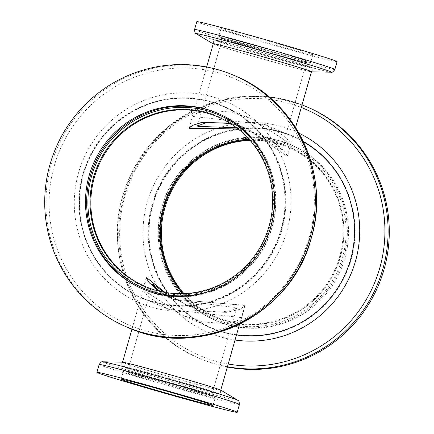 <?xml version="1.0" encoding="UTF-8"?>
<svg xmlns="http://www.w3.org/2000/svg" width="434" height="434" viewBox="0 0 434 434"><rect width="100%" height="100%" fill="white"/><g stroke="black" fill="none" stroke-linecap="round" stroke-linejoin="round"><path stroke-width="0.33" stroke-dasharray="2.17 1.63" d="M235.038 340.034A109.531 108.158 113.3 0 1 147.202 202.521A109.531 108.158 113.3 0 1 298.928 133.167M227.351 367.012A136.748 135.034 113.3 0 1 199.808 358.517A136.748 135.034 113.3 0 1 123.967 196.38A136.748 135.034 113.3 0 1 308.162 107.399M163.146 207.403A95.54 94.346 113.3 0 1 291.832 145.233A95.54 94.346 113.3 0 1 344.824 258.512A95.54 94.346 113.3 0 1 216.132 320.683A95.54 94.346 113.3 0 1 163.146 207.403M250.06 140.372A92.263 91.102 113.3 0 1 289.212 147.674A92.263 91.102 113.3 0 1 340.381 257.064A92.263 91.102 113.3 0 1 216.11 317.097A92.263 91.102 113.3 0 1 183.94 293.628M249.745 140.014A92.263 91.102 113.3 0 1 288.42 147.332A92.263 91.102 113.3 0 1 339.589 256.722A92.263 91.102 113.3 0 1 215.318 316.755A92.263 91.102 113.3 0 1 183.463 293.644M152.708 204.148A104.296 102.988 113.3 0 1 293.189 136.287A104.296 102.988 113.3 0 1 351.03 259.944A104.296 102.988 113.3 0 1 210.555 327.806A104.296 102.988 113.3 0 1 152.708 204.148M236.481 334.956A104.296 102.988 113.3 0 1 210.023 327.578A104.296 102.988 113.3 0 1 152.182 203.92A104.296 102.988 113.3 0 1 292.662 136.059A104.296 102.988 113.3 0 1 303.187 141.343M229.662 123.05L246.604 128.497L287.107 156.251L287.785 156.186L281.248 147.582L261.078 134.741L236.948 128.079M192.853 116.404L192.387 115.726L197.888 112.78L211.401 110.583L230.291 112.026L250.993 118.477L290.628 143.909L291.285 143.898L284.823 136.466L265.358 124.672L192.853 116.404M241.147 317.596L168.642 309.328L149.133 297.496L142.715 290.102L143.372 290.091L183.012 315.523L203.676 321.968L222.599 323.417L236.134 321.214L241.613 318.274L241.147 317.596M164.92 292.337L187.396 305.503L207.799 311.607L226.38 312.377L239.649 309.442L245.112 305.986L244.667 305.254L172.922 299.259L158.171 290.889M270.545 226.825A92.99 91.824 -66.7 0 0 218.969 116.572A92.99 91.824 -66.7 0 0 93.717 177.083A92.99 91.824 -66.7 0 0 145.287 287.335A92.99 91.824 -66.7 0 0 270.545 226.825M182.513 293.672A92.99 91.824 -66.7 0 0 215.031 317.428A92.99 91.824 -66.7 0 0 340.283 256.917A92.99 91.824 -66.7 0 0 288.713 146.665A92.99 91.824 -66.7 0 0 249.116 139.309M303.415 141.815A103.932 102.63 -66.7 0 0 293.042 136.618A103.932 102.63 -66.7 0 0 153.056 204.246A103.932 102.63 -66.7 0 0 210.696 327.469A103.932 102.63 -66.7 0 0 236.541 334.75M278.509 331.983A103.932 102.63 -66.7 0 0 350.683 259.847A103.932 102.63 -66.7 0 0 342.849 182.86M83.317 174.153A103.932 102.63 -66.7 0 0 140.958 297.382A103.932 102.63 -66.7 0 0 280.944 229.754A103.932 102.63 -66.7 0 0 223.304 106.531A103.932 102.63 -66.7 0 0 83.317 174.153M78.516 172.884A109.531 108.158 -66.7 0 0 152.659 307.5A109.531 108.158 -66.7 0 0 286.798 231.479A109.531 108.158 -66.7 0 0 212.66 96.863A109.531 108.158 -66.7 0 0 78.516 172.884M145.184 286.494A92.263 91.102 -66.7 0 0 145.58 286.668A92.263 91.102 -66.7 0 0 269.85 226.629A92.263 91.102 -66.7 0 0 218.682 117.245A92.263 91.102 -66.7 0 0 218.286 117.072M281.292 229.852A104.296 102.988 -66.7 0 0 223.445 106.194A104.296 102.988 -66.7 0 0 82.97 174.056A104.296 102.988 -66.7 0 0 140.811 297.713A104.296 102.988 -66.7 0 0 281.292 229.852M281.818 230.08A104.296 102.988 -66.7 0 0 223.977 106.422A104.296 102.988 -66.7 0 0 83.496 174.289A104.296 102.988 -66.7 0 0 141.338 297.941A104.296 102.988 -66.7 0 0 281.818 230.08M158.209 290.899L172.976 299.281L244.25 305.39L244.7 306.111L239.259 309.513L226.071 312.371L207.631 311.569L187.342 305.482L164.877 292.332M122.014 366.394A51.055 1.058 -164.1 0 0 174.121 382.159A51.055 1.058 -164.1 0 0 219.653 394.034A51.055 1.058 -164.1 0 0 219.094 393.703A51.055 1.058 -164.1 0 0 166.992 377.938A51.055 1.058 -164.1 0 0 121.455 366.063A51.055 1.058 -164.1 0 0 122.014 366.394M122.339 362.135A51.429 1.063 -164.1 0 0 122.735 362.504A51.418 1.063 -164.1 0 0 175.222 378.383A51.418 1.063 -164.1 0 0 221.085 390.345A51.418 1.063 -164.1 0 0 220.521 390.014A51.418 1.063 -164.1 0 0 168.045 374.135A51.418 1.063 -164.1 0 0 122.182 362.173A51.418 1.063 -164.1 0 0 122.746 362.509A51.429 1.063 -164.1 0 0 177.126 378.925A51.429 1.063 -164.1 0 0 220.971 390.231M211.163 395.26A43.758 0.906 -164.1 0 0 166.499 381.746A43.758 0.906 -164.1 0 0 127.471 371.564A43.758 0.906 -164.1 0 0 127.949 371.851A43.758 0.906 -164.1 0 0 172.613 385.359A43.758 0.906 -164.1 0 0 211.64 395.542A43.758 0.906 -164.1 0 0 211.163 395.26M159.094 291.122L174.072 299.753L236.134 307.597L236.535 308.156L231.843 310.489L220.217 312.1L203.964 310.619L186.251 305.01L164.009 292.174M219.441 393.801A51.418 1.063 -164.1 0 0 166.965 377.922A51.418 1.063 -164.1 0 0 121.102 365.96A51.418 1.063 -164.1 0 0 121.666 366.296A51.418 1.063 -164.1 0 0 174.142 382.17A51.418 1.063 -164.1 0 0 220.005 394.132A51.418 1.063 -164.1 0 0 219.441 393.801M213.468 43.986A51.429 1.063 15.9 0 1 213.23 43.877A51.418 1.063 15.9 0 0 213.479 43.986A51.418 1.063 15.9 0 0 263.015 59.029A51.418 1.063 15.9 0 0 311.433 71.849A51.429 1.063 15.9 0 1 262.966 59.019A51.429 1.063 15.9 0 1 213.468 43.986M337.082 61.661A72.934 1.508 15.9 0 1 272.031 44.697A72.934 1.508 15.9 0 1 197.6 22.172A72.934 1.508 15.9 0 1 196.797 21.7M312.361 54.456A47.773 0.987 15.9 0 1 312.887 54.765A47.773 0.987 15.9 0 1 270.279 43.655A47.773 0.987 15.9 0 1 221.519 28.904A47.773 0.987 15.9 0 1 220.998 28.595A47.773 0.987 15.9 0 1 263.606 39.706A47.773 0.987 15.9 0 1 312.361 54.456M312.334 67.704A51.418 1.063 15.9 0 1 312.898 68.04A51.418 1.063 15.9 0 1 267.035 56.078A51.418 1.063 15.9 0 1 214.559 40.199A51.418 1.063 15.9 0 1 213.995 39.868A51.418 1.063 15.9 0 1 259.858 51.83A51.418 1.063 15.9 0 1 312.334 67.704M306.051 62.149A43.758 0.906 15.9 0 1 306.529 62.436A43.758 0.906 15.9 0 1 267.501 52.254A43.758 0.906 15.9 0 1 222.837 38.74A43.758 0.906 15.9 0 1 222.36 38.458A43.758 0.906 15.9 0 1 261.387 48.641A43.758 0.906 15.9 0 1 306.051 62.149M236.416 127.677L259.928 134.247L276.219 143.92L281.639 149.822L281.08 149.811L247.749 128.99L230.259 123.424M236.926 128.063L261.024 134.719L281.042 147.43L287.498 155.86L286.831 155.925L246.658 128.518L229.689 123.066M214.906 40.297A51.055 1.058 15.9 0 1 214.347 39.966A51.055 1.058 15.9 0 1 259.879 51.841A51.055 1.058 15.9 0 1 311.986 67.606A51.055 1.058 15.9 0 1 312.545 67.937A51.055 1.058 15.9 0 1 267.008 56.062A51.055 1.058 15.9 0 1 214.906 40.297M228.208 364.007A134.046 132.365 113.3 0 1 124.846 196.374A134.046 132.365 113.3 0 1 301.288 107.458M227.432 366.741A136.748 135.034 113.3 0 1 198.631 358.007A136.748 135.034 113.3 0 1 122.784 195.87A136.748 135.034 113.3 0 1 306.979 106.889M161.98 206.899A95.54 94.346 113.3 0 1 290.671 144.734A95.54 94.346 113.3 0 1 343.663 258.013A95.54 94.346 113.3 0 1 214.971 320.184A95.54 94.346 113.3 0 1 161.98 206.899M162.864 207.126A94.449 93.267 113.3 0 1 278.53 141.571A94.449 93.267 113.3 0 1 342.464 257.65A94.449 93.267 113.3 0 1 226.792 323.205A94.449 93.267 113.3 0 1 162.864 207.126M54.255 165.918A134.046 132.365 -66.7 0 0 144.989 330.665A134.046 132.365 -66.7 0 0 309.154 237.626A134.046 132.365 -66.7 0 0 218.421 72.879A134.046 132.365 -66.7 0 0 54.255 165.918M235.369 75.993A136.748 135.034 -66.7 0 0 51.174 164.974A136.748 135.034 -66.7 0 0 127.021 327.111M142.748 289.017A95.54 94.346 -66.7 0 0 143.328 289.266A95.54 94.346 -66.7 0 0 272.02 227.101A95.54 94.346 -66.7 0 0 219.029 113.817A95.54 94.346 -66.7 0 0 218.448 113.572M220.505 286.831A94.449 93.267 -66.7 0 0 271.136 226.873A94.449 93.267 -66.7 0 0 270.208 171.636M102.945 361.815A70.232 1.454 -164.1 0 0 103.482 362.319A70.232 1.454 -164.1 0 0 177.756 384.741A70.232 1.454 -164.1 0 0 237.626 400.181M99.147 364.511A72.934 1.508 -164.1 0 0 99.945 364.983A72.934 1.508 -164.1 0 0 174.381 387.508A72.934 1.508 -164.1 0 0 239.432 404.472M214.678 397.381A47.773 0.987 -164.1 0 0 165.918 382.631A47.773 0.987 -164.1 0 0 123.31 371.52A47.773 0.987 -164.1 0 0 123.836 371.829A47.773 0.987 -164.1 0 0 172.591 386.58A47.773 0.987 -164.1 0 0 215.199 397.69A47.773 0.987 -164.1 0 0 214.678 397.381M213.935 396.036A46.677 0.966 -164.1 0 0 162.793 380.634A46.677 0.966 -164.1 0 0 125.176 371.07A46.677 0.966 -164.1 0 0 176.318 386.472A46.677 0.966 -164.1 0 0 213.935 396.036M331.055 72.185A70.232 1.454 15.9 0 1 266.042 55.058A70.232 1.454 15.9 0 1 196.971 34.112A70.232 1.454 15.9 0 1 196.374 33.819M334.853 69.489A72.934 1.508 15.9 0 1 269.802 52.525A72.934 1.508 15.9 0 1 195.365 30A72.934 1.508 15.9 0 1 194.568 29.528M310.164 62.17A47.773 0.987 15.9 0 1 310.69 62.48A47.773 0.987 15.9 0 1 268.082 51.369A47.773 0.987 15.9 0 1 219.322 36.619A47.773 0.987 15.9 0 1 218.801 36.31A47.773 0.987 15.9 0 1 261.409 47.42A47.773 0.987 15.9 0 1 310.164 62.17M308.824 62.93A46.677 0.966 15.9 0 1 271.207 53.366A46.677 0.966 15.9 0 1 220.065 37.964A46.677 0.966 15.9 0 1 257.682 47.528A46.677 0.966 15.9 0 1 308.824 62.93M302.026 104.865L274.95 97.607L246.919 96.147L219.143 100.558L192.821 110.643L169.081 125.968L148.938 145.873L133.271 169.51L122.746 195.848C103.189 259.478 137.676 333.22 198.631 358.007L199.808 358.517M216.132 320.683L214.971 320.184C172.401 302.872 148.303 251.357 161.969 206.893C175.591 152.86 240.821 121.346 290.671 144.734L291.832 145.233M288.42 147.332L289.212 147.674M292.662 136.059L293.189 136.287M192.387 115.726L188.888 128.014M146.215 277.814L142.715 290.102M288.713 146.665L261.078 134.741M246.604 128.497L218.969 116.572M210.696 327.469L183.007 315.523M168.642 309.328L140.958 297.382M142.168 288.767L143.328 289.266C193.179 312.654 258.409 281.14 272.031 227.107C285.697 182.643 261.599 131.128 219.029 113.817L217.868 113.317M218.682 117.245L217.89 116.903M223.977 106.422L223.445 106.194M141.338 297.941L140.811 297.713M145.58 286.668L144.788 286.326M293.042 136.618L265.358 124.672M250.993 118.477L223.304 106.531M215.031 317.428L187.396 305.503M172.922 299.259L145.287 287.335M245.112 305.986L241.613 318.274M291.285 143.898L287.785 156.186M210.023 327.578L210.555 327.806M215.318 316.755L216.11 317.097M244.7 306.111L239.557 324.171M220.77 390.123L219.653 394.034M213.002 405.405L215.199 397.69C215.313 396.757 214.933 396.22 214.071 396.085C213.029 395.168 171.528 382.826 144.869 375.687C128.339 371.216 123.663 370.354 124.45 370.69L123.31 371.52L121.113 379.235M152.361 284.178L127.471 371.564M122.182 362.173L121.102 365.96M221.085 390.345L220.005 394.132M236.535 308.156L211.64 395.542M146.367 278.606L131.974 329.135M122.567 362.151L121.455 366.063M172.976 299.281L174.072 299.753M186.251 305.01L187.342 305.482M220.998 28.595L218.801 36.31C218.687 37.243 219.067 37.78 219.929 37.915C221.834 38.897 241.841 45.027 264.23 51.391L302.921 61.921L309.328 63.304L310.69 62.48L312.887 54.765M311.818 71.827L312.898 68.04M281.639 149.822L306.529 62.436M189.501 127.178L206.649 66.988M213.3 43.633L214.347 39.966M287.498 155.86L295.565 127.542M311.504 71.605L312.545 67.937M197.465 125.844L222.36 38.458M246.658 128.518L247.749 128.99M259.928 134.247L261.024 134.719M212.915 43.655L213.995 39.868"/><path stroke-width="0.65" d="M298.928 133.167A109.531 108.158 113.3 0 1 355.484 261.116A109.531 108.158 113.3 0 1 235.038 340.034M302.026 104.865L308.162 107.399A136.748 135.034 113.3 0 1 384.003 269.536A136.748 135.034 113.3 0 1 227.351 367.012M183.94 293.628A92.263 91.102 113.3 0 1 164.942 207.712A92.263 91.102 113.3 0 1 250.06 140.372M183.463 293.644A92.263 91.102 113.3 0 1 164.15 207.371A92.263 91.102 113.3 0 1 249.745 140.014M303.187 141.343A104.296 102.988 113.3 0 1 350.504 259.711A104.296 102.988 113.3 0 1 236.481 334.956M236.948 128.079L189.332 128.746L188.888 128.014L192.506 125.345L201.354 122.545L229.662 123.05M158.171 290.889L149.019 282.518L146.215 277.814L146.893 277.749L164.92 292.337M249.116 139.309A92.99 91.824 -66.7 0 0 163.455 207.175A92.99 91.824 -66.7 0 0 182.513 293.672M236.541 334.75A103.932 102.63 -66.7 0 0 278.509 331.983M49.997 164.464A136.748 135.034 -66.7 0 0 125.838 326.601A136.748 135.034 -66.7 0 0 310.033 237.62A136.748 135.034 -66.7 0 0 234.192 75.483A136.748 135.034 -66.7 0 0 49.997 164.464M270.854 226.597A95.54 94.346 -66.7 0 0 217.868 113.317A95.54 94.346 -66.7 0 0 89.176 175.488A95.54 94.346 -66.7 0 0 142.168 288.767A95.54 94.346 -66.7 0 0 270.854 226.597M269.058 226.288A92.263 91.102 -66.7 0 0 217.89 116.903A92.263 91.102 -66.7 0 0 93.619 176.936A92.263 91.102 -66.7 0 0 144.788 286.326A92.263 91.102 -66.7 0 0 269.058 226.288M218.286 117.072A92.263 91.102 -66.7 0 0 94.411 177.278A92.263 91.102 -66.7 0 0 145.184 286.494M342.849 182.86A103.932 102.63 -66.7 0 0 303.415 141.815M164.877 292.332L147.169 278.075L146.502 278.14L149.253 282.718L158.209 290.899M102.945 361.815A70.232 1.454 -164.1 0 1 167.958 378.942A70.232 1.454 -164.1 0 1 237.029 399.888A70.232 1.454 -164.1 0 1 237.626 400.181L220.971 390.231A51.429 1.063 -164.1 0 0 220.532 390.014A51.429 1.063 -164.1 0 0 169.949 374.678A51.429 1.063 -164.1 0 0 122.339 362.135L102.945 361.815C102.158 361.18 100.894 362.081 99.147 364.511L96.918 372.339A72.934 1.508 -164.1 0 0 97.715 372.811A72.934 1.508 -164.1 0 0 172.152 395.336A72.934 1.508 -164.1 0 0 237.203 412.3A72.934 1.508 -164.1 0 0 236.4 411.828A72.934 1.508 -164.1 0 0 161.969 389.303A72.934 1.508 -164.1 0 0 96.918 372.339M212.481 405.096A47.773 0.987 -164.1 0 0 163.721 390.345A47.773 0.987 -164.1 0 0 121.113 379.235A47.773 0.987 -164.1 0 0 121.639 379.544A47.773 0.987 -164.1 0 0 170.394 394.294A47.773 0.987 -164.1 0 0 213.002 405.405A47.773 0.987 -164.1 0 0 212.481 405.096M164.009 292.174L152.92 284.189L152.361 284.178L159.094 291.122M311.661 71.865A51.429 1.063 15.9 0 0 311.265 71.496A51.418 1.063 15.9 0 0 258.778 55.617A51.418 1.063 15.9 0 0 212.915 43.655A51.418 1.063 15.9 0 0 213.23 43.877A51.429 1.063 15.9 0 1 213.029 43.769A51.429 1.063 15.9 0 1 256.874 55.075A51.429 1.063 15.9 0 1 311.265 71.496A51.418 1.063 15.9 0 1 311.818 71.827A51.418 1.063 15.9 0 1 311.433 71.849A51.429 1.063 15.9 0 0 311.661 71.865L331.055 72.185C331.842 72.82 333.106 71.919 334.853 69.489L337.082 61.661A72.934 1.508 15.9 0 0 336.285 61.189A72.934 1.508 15.9 0 0 261.848 38.664A72.934 1.508 15.9 0 0 196.797 21.7L194.568 29.528A72.934 1.508 15.9 0 1 259.619 46.492A72.934 1.508 15.9 0 1 334.055 69.017A72.934 1.508 15.9 0 1 334.853 69.489M230.259 123.424L207.284 122.448L197.465 125.844L197.866 126.402L236.416 127.677M229.689 123.066L201.593 122.545L192.859 125.28L189.3 127.889L189.75 128.61L236.926 128.063M301.288 107.458A134.046 132.365 113.3 0 1 379.745 268.082A134.046 132.365 113.3 0 1 228.208 364.007M306.979 106.889A136.748 135.034 113.3 0 1 382.826 269.026A136.748 135.034 113.3 0 1 227.432 366.741M235.369 75.993C296.324 100.78 330.811 174.522 311.254 238.152C291.762 315.48 198.392 360.589 127.021 327.111A136.748 135.034 -66.7 0 0 311.216 238.13A136.748 135.034 -66.7 0 0 235.369 75.993L234.192 75.483M218.448 113.572A95.54 94.346 -66.7 0 0 90.337 175.987A95.54 94.346 -66.7 0 0 142.748 289.017M270.208 171.636A94.449 93.267 -66.7 0 0 179.752 107.382A94.449 93.267 -66.7 0 0 91.536 176.35A94.449 93.267 -66.7 0 0 120.462 273.697A94.449 93.267 -66.7 0 0 220.505 286.831M237.626 400.181C238.624 400.056 239.226 401.488 239.432 404.472A72.934 1.508 -164.1 0 0 238.635 404A72.934 1.508 -164.1 0 0 164.198 381.475A72.934 1.508 -164.1 0 0 99.147 364.511M213.029 43.769L196.374 33.819A70.232 1.454 15.9 0 1 256.244 49.259A70.232 1.454 15.9 0 1 330.518 71.681A70.232 1.454 15.9 0 1 331.055 72.185M127.021 327.111L125.838 326.601M239.557 324.171L220.77 390.123M239.432 404.472L237.203 412.3M146.502 278.14L146.367 278.606M131.974 329.135L122.567 362.151M196.374 33.819C195.376 33.944 194.774 32.512 194.568 29.528M189.3 127.889L189.501 127.178M206.649 66.988L213.3 43.633M295.565 127.542L311.504 71.605"/></g></svg>
